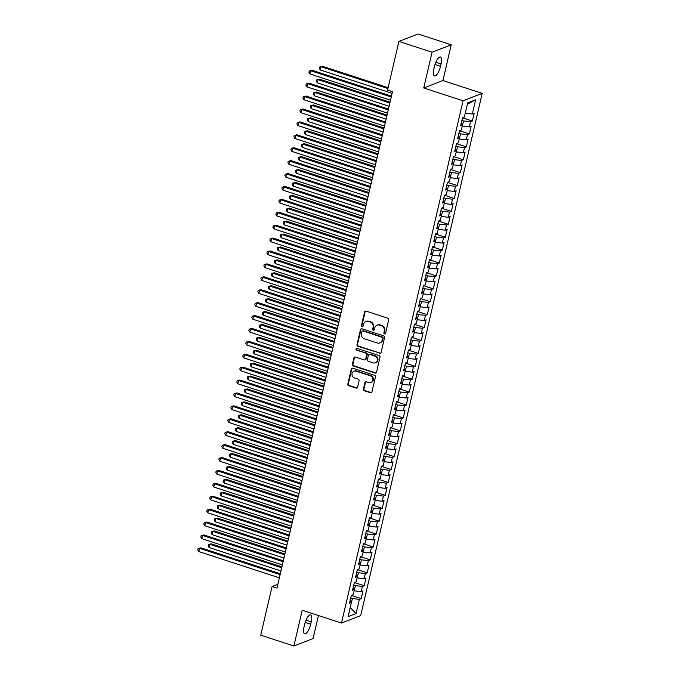 <?xml version="1.0" encoding="UTF-8"?>
<svg xmlns="http://www.w3.org/2000/svg" width="680" height="680" viewBox="0 0 680 680"><rect width="100%" height="100%" fill="white"/><g stroke="black" fill="none" stroke-linecap="round" stroke-linejoin="round"><path stroke-width="1.02" d="M384.514 333.923A0.935 0.858 -111.2 0 0 385.569 333.31L388.697 319.846A1.343 1.224 -111.2 0 0 387.787 318.189L366.095 311.108A1.343 1.224 -111.2 0 0 364.591 311.984L361.462 325.448A0.935 0.858 -111.2 0 0 362.644 326.596A0.935 0.858 -111.2 0 0 363.146 326L363.553 324.258A4.292 3.919 -111.2 0 1 368.356 321.462L370.158 322.048A4.292 3.919 -111.2 0 1 373.074 327.361L372.666 329.103A0.935 0.858 -111.2 0 0 373.847 330.25A0.935 0.858 -111.2 0 0 374.357 329.655L374.765 327.913A4.292 3.919 -111.2 0 1 379.559 325.116L381.37 325.703A4.292 3.919 -111.2 0 1 384.285 331.015L383.877 332.758A0.935 0.858 -111.2 0 0 384.514 333.923M377.069 325.168L377.587 324.964A4.292 3.919 -111.2 0 1 380.077 324.912L381.888 325.499A4.292 3.919 -111.2 0 1 384.803 330.811L384.396 332.554A0.935 0.858 -111.2 0 0 385.296 333.761M365.585 311.058A1.343 1.224 -111.2 0 0 365.109 311.788L361.973 325.244A0.935 0.858 -111.2 0 0 362.882 326.451M365.857 321.512L366.375 321.308A4.292 3.919 -111.2 0 1 368.866 321.257L370.676 321.844A4.292 3.919 -111.2 0 1 373.592 327.156L373.184 328.899A0.935 0.858 -111.2 0 0 374.094 330.106M363.434 389.104A1.343 1.224 -111.2 0 0 364.352 390.762L370.438 392.751A1.343 1.224 -111.2 0 0 371.934 391.875L375.411 376.924A1.343 1.224 -111.2 0 0 374.501 375.267L352.809 368.195A1.343 1.224 -111.2 0 0 351.305 369.061L347.828 384.013A1.343 1.224 -111.2 0 0 348.738 385.679L356.091 388.076A1.343 1.224 -111.2 0 0 357.595 387.2L359.082 380.8A1.343 1.224 -111.2 0 0 358.173 379.142L354.526 377.952A3.587 3.281 -111.2 0 1 354.017 371.212A3.587 3.281 -111.2 0 1 356.099 371.17L370.387 375.827A3.587 3.281 -111.2 0 1 370.889 382.568A3.587 3.281 -111.2 0 1 368.806 382.611L366.426 381.828A1.343 1.224 -111.2 0 0 364.93 382.704L363.434 389.104L363.953 388.9A1.343 1.224 -111.2 0 0 364.871 390.567L370.957 392.547A1.343 1.224 -111.2 0 0 371.458 392.598M276.964 588.123L392.496 91.681L387.583 90.083L398.905 41.42L432.063 52.233L423.742 87.984L463.037 100.802L341.504 623.058L302.209 610.24L293.887 646L260.729 635.188L272.06 586.525L276.964 588.123M379.601 353.345A1.343 1.224 -111.2 0 0 381.106 352.469L384.582 337.518A1.343 1.224 -111.2 0 0 383.673 335.861L361.981 328.788A1.343 1.224 -111.2 0 0 360.476 329.664L357 344.607A1.343 1.224 -111.2 0 0 357.909 346.273L380.12 353.141A1.343 1.224 -111.2 0 0 380.63 353.192M380.001 357.221L376.524 372.173A1.343 1.224 -111.2 0 1 375.02 373.048L353.328 365.976A1.343 1.224 -111.2 0 1 352.41 364.31L353.906 357.918A1.343 1.224 -111.2 0 1 355.402 357.043L364.2 359.907A1.343 1.224 -111.2 0 0 365.704 359.031L366.69 354.79A1.343 1.224 -111.2 0 0 365.78 353.132L356.618 350.14A0.935 0.858 -111.2 0 1 356.49 348.381A0.935 0.858 -111.2 0 1 357.034 348.373L379.091 355.563A1.343 1.224 -111.2 0 1 380.001 357.221M463.037 100.802L482.213 93.381L360.68 615.638L341.504 623.058M462.493 117.819L472.353 121.031L474.156 113.288L472.319 114.002L475.626 99.807L467.644 102.892L464.338 117.087L462.493 117.802L460.692 125.545L462.536 124.84L461.329 129.999L459.493 130.713L457.691 138.456L459.527 137.743L458.329 142.91L456.492 143.616L454.69 151.359L456.526 150.654L455.328 155.814L453.483 156.528L451.681 164.271L453.526 163.557L452.319 168.725L450.483 169.43L448.681 177.182L450.517 176.469L449.318 181.628L447.474 182.342L445.672 190.085L447.517 189.371L446.318 194.54L444.473 195.254L442.671 202.997L444.508 202.283L443.309 207.451L441.473 208.156L439.671 215.9L441.507 215.194L440.308 220.354L438.464 221.068L436.662 228.811L438.506 228.098L437.3 233.266L435.463 233.971L433.661 241.723L435.498 241.009L434.299 246.168L432.463 246.882L430.652 254.626L432.497 253.912L431.298 259.08L429.454 259.794L427.652 267.537L429.497 266.824L428.289 271.983L426.453 272.697L424.651 280.44L426.488 279.735L425.289 284.894L423.445 285.608L421.642 293.352L423.487 292.638L422.28 297.806L420.444 298.512L418.642 306.264L420.478 305.55L419.279 310.709L417.444 311.423L415.642 319.166L417.477 318.452L416.279 323.62L414.434 324.334L412.632 332.078L414.477 331.364L413.27 336.524L411.434 337.238L409.632 344.981L411.468 344.275L410.269 349.435L408.425 350.149L406.623 357.892L408.467 357.178L407.26 362.346L405.425 363.052L403.623 370.804L405.458 370.09L404.26 375.25L402.424 375.964L400.622 383.707L402.458 382.993L401.26 388.161L399.415 388.875L397.613 396.618L399.457 395.904L398.25 401.064L396.414 401.778L394.613 409.522L396.449 408.816L395.25 413.975L393.405 414.69L391.603 422.433L393.448 421.719L392.25 426.887L390.405 427.592L388.603 435.344L390.447 434.63L389.24 439.79L387.404 440.504L385.602 448.248L387.438 447.534L386.24 452.702L384.396 453.415L382.594 461.159L384.438 460.445L383.231 465.604L381.395 466.318L379.593 474.062L381.429 473.356L380.23 478.516L378.394 479.23L376.592 486.973L378.428 486.26L377.23 491.427L375.385 492.133L373.583 499.877L375.428 499.171L374.221 504.331L372.385 505.044L370.583 512.788L372.419 512.074L371.221 517.242L369.376 517.956L367.574 525.7L369.418 524.986L368.212 530.145L366.375 530.859L364.574 538.602L366.409 537.897L365.211 543.057L363.375 543.77L361.573 551.514L363.409 550.8L362.21 555.968L360.366 556.673L358.564 564.417L360.409 563.712L359.201 568.871L357.365 569.585L355.563 577.328L357.399 576.615L356.201 581.783L354.356 582.488L352.554 590.24L354.399 589.526L353.2 594.685L351.356 595.399L349.554 603.143L351.39 602.429L349.996 601.248M472.353 121.031L470.517 121.745L469.31 126.913L462.247 126.081M459.493 130.73L469.353 133.943L471.155 126.2L469.31 126.913M469.353 133.943L467.508 134.657L466.31 139.816L459.238 138.992M456.484 143.633L466.344 146.855L468.154 139.102L466.31 139.816M466.344 146.855L464.508 147.56L463.31 152.728L456.238 151.904M453.483 156.544L463.344 159.757L465.146 152.014L463.31 152.728M463.344 159.757L461.508 160.471L460.3 165.631L453.228 164.806M450.475 169.447L460.343 172.669L462.145 164.925L460.3 165.631M460.343 172.669L458.498 173.383L457.3 178.543L450.228 177.718M447.474 182.359L457.334 185.572L459.136 177.828L457.3 178.543M457.334 185.572L455.498 186.286L454.3 191.454L447.227 190.621M444.473 195.27L454.333 198.483L456.135 190.74L454.3 191.454M454.333 198.483L452.489 199.197L451.29 204.357L444.219 203.532M441.464 208.173L451.333 211.395L453.135 203.643L451.29 204.357M451.333 211.395L449.488 212.1L448.29 217.269L441.218 216.435M438.464 221.085L448.324 224.298L450.126 216.554L448.29 217.269M448.324 224.298L446.488 225.012L445.281 230.172L438.217 229.347M435.455 233.988L445.323 237.209L447.125 229.466L445.281 230.172M445.323 237.209L443.479 237.924L442.281 243.083L435.208 242.258M432.454 246.9L442.315 250.112L444.116 242.369L442.281 243.083M442.315 250.112L440.478 250.826L439.28 255.995L432.208 255.161M429.454 259.811L439.314 263.024L441.116 255.28L439.28 255.995M439.314 263.024L437.478 263.738L436.271 268.898L429.199 268.073M426.445 272.714L436.313 275.935L438.115 268.183L436.271 268.898M436.313 275.935L434.469 276.641L433.271 281.809L426.199 280.976M423.445 285.625L433.304 288.839L435.106 281.095L433.271 281.809M433.304 288.839L431.469 289.552L430.262 294.712L423.198 293.887M420.435 298.528L430.304 301.75L432.106 294.006L430.262 294.712M430.304 301.75L428.459 302.464L427.261 307.624L420.189 306.799M417.435 311.44L427.295 314.653L429.097 306.909L427.261 307.624M427.295 314.653L425.459 315.367L424.26 320.535L417.188 319.702M414.434 324.351L424.295 327.565L426.096 319.821L424.26 320.535M424.295 327.565L422.458 328.278L421.251 333.438L414.179 332.613M411.425 337.254L421.294 340.476L423.096 332.724L421.251 333.438M421.294 340.476L419.45 341.181L418.251 346.35L411.179 345.517M408.425 350.166L418.285 353.379L420.087 345.635L418.251 346.35M418.285 353.379L416.449 354.093L415.242 359.252L408.178 358.428M405.425 363.069L415.284 366.291L417.087 358.547L415.242 359.252M415.284 366.291L413.44 366.996L412.241 372.164L405.17 371.339M402.416 375.98L412.275 379.194L414.086 371.45L412.241 372.164M412.275 379.194L410.44 379.907L409.241 385.075L402.169 384.243M399.415 388.892L409.275 392.105L411.077 384.361L409.241 385.075M409.275 392.105L407.439 392.819L406.232 397.978L399.168 397.154M396.406 401.795L406.274 405.017L408.076 397.264L406.232 397.978M406.274 405.017L404.43 405.722L403.231 410.89L396.159 410.057M393.405 414.707L403.265 417.92L405.067 410.176L403.231 410.89M403.265 417.92L401.429 418.633L400.231 423.793L393.159 422.969M390.405 427.609L400.265 430.831L402.067 423.087L400.231 423.793M400.265 430.831L398.421 431.536L397.222 436.704L390.15 435.88M387.396 440.521L397.264 443.734L399.067 435.99L397.222 436.704M397.264 443.734L395.42 444.448L394.221 449.608L387.149 448.783M384.396 453.433L394.255 456.646L396.058 448.902L394.221 449.608M394.255 456.646L392.42 457.36L391.212 462.519L384.149 461.694M381.387 466.335L391.255 469.548L393.057 461.805L391.212 462.519M391.255 469.548L389.411 470.262L388.212 475.43L381.14 474.598M378.386 479.247L388.246 482.46L390.048 474.716L388.212 475.43M388.246 482.46L386.41 483.174L385.212 488.333L378.139 487.509M375.385 492.15L385.245 495.371L387.048 487.628L385.212 488.333M385.245 495.371L383.409 496.077L382.202 501.245L375.13 500.421M372.376 505.062L382.245 508.274L384.047 500.531L382.202 501.245M382.245 508.274L380.4 508.988L379.202 514.148L372.13 513.323M369.376 517.973L379.236 521.186L381.038 513.442L379.202 514.148M379.236 521.186L377.4 521.9L376.193 527.06L369.129 526.235M366.375 530.876L376.236 534.089L378.037 526.346L376.193 527.06M376.236 534.089L374.391 534.803L373.192 539.971L366.12 539.138M363.366 543.788L373.226 547L375.028 539.257L373.192 539.971M373.226 547L371.39 547.715L370.192 552.874L363.12 552.049M360.366 556.69L370.226 559.912L372.028 552.16L370.192 552.874M370.226 559.912L368.39 560.617L367.183 565.785L360.111 564.952M357.357 569.602L367.225 572.815L369.027 565.071L367.183 565.785M367.225 572.815L365.381 573.529L364.183 578.688L357.111 577.864M354.356 582.505L364.216 585.726L366.019 577.983L364.183 578.688M364.216 585.726L362.38 586.44L361.173 591.6L354.11 590.775M351.356 595.417L361.216 598.63L363.018 590.886L361.173 591.6M361.216 598.63L359.372 599.343L356.074 613.547L348.092 616.633L351.39 602.429M354.399 589.526L352.997 588.344M350.2 607.554L352.393 598.544L350.752 598.009M359.372 599.343L352.393 598.544M356.074 613.547L350.183 607.623M357.399 576.615L356.005 575.433M354.195 590.801L355.394 585.641L353.753 585.106M362.38 586.44L355.394 585.641M360.409 563.712L359.006 562.521M357.195 577.889L358.394 572.73L356.753 572.194M365.381 573.529L358.394 572.73M363.409 550.8L362.006 549.619M360.204 564.986L361.403 559.818L359.762 559.283M368.39 560.617L361.403 559.818M366.409 537.897L365.015 536.707M363.205 552.075L364.403 546.915L362.763 546.38M371.39 547.715L364.403 546.915M369.418 524.986L368.016 523.804M366.205 539.172L367.412 534.004L365.772 533.468M374.391 534.803L367.412 534.004M372.419 512.074L371.025 510.892M369.214 526.26L370.413 521.101L368.773 520.565M377.4 521.9L370.413 521.101M375.428 499.171L374.025 497.981M372.215 513.349L373.413 508.19L371.773 507.654M380.4 508.988L373.413 508.19M378.428 486.26L377.026 485.078M375.216 500.446L376.423 495.278L374.782 494.742M383.409 496.077L376.423 495.278M381.429 473.356L380.035 472.166M378.225 487.535L379.423 482.375L377.782 481.839M386.41 483.174L379.423 482.375M384.438 460.445L383.036 459.263M381.225 474.631L382.432 469.463L380.783 468.928M389.411 470.262L382.432 469.463M387.438 447.534L386.045 446.352M384.234 461.72L385.433 456.56L383.792 456.025M392.42 457.36L385.433 456.56M390.447 434.63L389.045 433.44M387.234 448.808L388.433 443.649L386.793 443.113M395.42 444.448L388.433 443.649M393.448 421.719L392.046 420.537M390.235 435.906L391.442 430.738L389.801 430.202M398.421 431.536L391.442 430.738M396.449 408.816L395.054 407.626M393.244 422.994L394.442 417.834L392.802 417.299M401.429 418.633L394.442 417.834M399.457 395.904L398.055 394.723M396.245 410.091L397.451 404.923L395.802 404.387M404.43 405.722L397.451 404.923M402.458 382.993L401.064 381.811M399.253 397.179L400.452 392.02L398.811 391.484M407.439 392.819L400.452 392.02M405.458 370.09L404.065 368.9M402.254 384.268L403.452 379.108L401.812 378.573M410.44 379.907L403.452 379.108M408.467 357.178L407.065 355.997M405.254 371.365L406.462 366.197L404.821 365.661M413.44 366.996L406.462 366.197M411.468 344.275L410.074 343.085M408.263 358.453L409.462 353.294L407.822 352.758M416.449 354.093L409.462 353.294M414.477 331.364L413.075 330.183M411.264 345.55L412.462 340.382L410.822 339.847M419.45 341.181L412.462 340.382M417.477 318.452L416.075 317.271M414.264 332.639L415.471 327.479L413.831 326.944M422.458 328.278L415.471 327.479M420.478 305.55L419.084 304.368M417.274 319.727L418.472 314.568L416.832 314.032M425.459 315.367L418.472 314.568M423.487 292.638L422.084 291.457M420.274 306.825L421.481 301.656L419.841 301.121M428.459 302.464L421.481 301.656M426.488 279.735L425.094 278.545M423.283 293.913L424.481 288.753L422.841 288.218M431.469 289.552L424.481 288.753M429.497 266.824L428.094 265.642M426.284 281.01L427.482 275.842L425.841 275.306M434.469 276.641L427.482 275.842M432.497 253.912L431.094 252.73M429.284 268.099L430.491 262.939L428.85 262.403M437.478 263.738L430.491 262.939M435.498 241.009L434.103 239.827M432.293 255.196L433.491 250.027L431.851 249.492M440.478 250.826L433.491 250.027M438.506 228.098L437.104 226.916M435.293 242.284L436.5 237.116L434.851 236.589M443.479 237.924L436.5 237.116M441.507 215.194L440.113 214.005M438.302 229.373L439.501 224.213L437.861 223.677M446.488 225.012L439.501 224.213M444.508 202.283L443.113 201.101M441.303 216.469L442.502 211.302L440.861 210.766M449.488 212.1L442.502 211.302M447.517 189.371L446.114 188.19M444.304 203.558L445.51 198.398L443.87 197.863M452.489 199.197L445.51 198.398M450.517 176.469L449.123 175.287M447.312 190.655L448.511 185.487L446.87 184.952M455.498 186.286L448.511 185.487M453.526 163.557L452.123 162.375M450.313 177.744L451.512 172.584L449.871 172.048M458.498 173.383L451.512 172.584M456.526 150.654L455.124 149.464M453.322 164.832L454.521 159.672L452.88 159.137M461.508 160.471L454.521 159.672M459.527 137.743L458.133 136.561M456.322 151.929L457.521 146.761L455.881 146.226M464.508 147.56L457.521 146.761M462.536 124.84L461.133 123.649M459.323 139.018L460.53 133.858L458.889 133.322M467.508 134.657L460.53 133.858M462.332 126.115L463.531 120.946L461.89 120.411M470.517 121.745L463.531 120.946M277.865 584.281L272.06 586.525M293.887 646L313.063 638.579L318.427 615.536M423.742 87.984L442.918 80.563L451.239 44.812L432.063 52.233M451.239 44.812L418.081 34L398.905 41.42M442.918 80.563L482.213 93.381M472.319 114.002L465.333 113.203L467.338 104.21M475.626 99.807L467.432 104.167M441.065 64.013A8.746 2.848 108.1 0 0 440.453 56.984A8.746 2.848 108.1 0 0 434.426 66.581L433.882 68.909A8.746 2.848 108.1 0 0 434.495 75.939A8.746 2.848 108.1 0 0 440.521 66.343L441.065 64.013L435.82 62.305M304.062 626.79A8.746 2.848 108.1 0 0 304.666 633.819A8.746 2.848 108.1 0 0 310.692 624.223L311.236 621.902A8.746 2.848 108.1 0 0 310.632 614.873A8.746 2.848 108.1 0 0 304.606 624.469L304.062 626.79M361.471 328.738A1.343 1.224 -111.2 0 0 360.995 329.46L357.519 344.411A1.343 1.224 -111.2 0 0 358.428 346.069L380.12 353.141M382.576 338.368A0.935 0.858 -111.2 0 0 381.939 337.203L362.89 330.99A0.935 0.858 -111.2 0 0 361.845 331.602L361.411 333.438A4.292 3.919 -111.2 0 0 364.327 338.75L377.341 343A4.292 3.919 -111.2 0 0 382.143 340.204L383.095 338.164A0.935 0.858 -111.2 0 0 382.457 337L381.939 337.203M362.346 331.007L362.865 330.803A0.935 0.858 -111.2 0 1 363.409 330.795L382.457 337M379.839 342.95L380.358 342.745A4.292 3.919 -111.2 0 0 382.661 340L382.143 340.204M383.095 338.164L382.661 340M354.9 356.991A1.343 1.224 -111.2 0 0 354.425 357.714L352.928 364.115A1.343 1.224 -111.2 0 0 353.846 365.772L375.538 372.844A1.343 1.224 -111.2 0 0 376.048 372.895M364.981 359.89L365.5 359.695A1.343 1.224 -111.2 0 0 366.223 358.836L367.208 354.594A1.343 1.224 -111.2 0 0 366.299 352.928L356.618 350.14M356.762 348.33A0.935 0.858 -111.2 0 0 357.136 349.945M373.328 362.89A3.587 3.281 -111.2 0 0 377.425 359.431A3.587 3.281 -111.2 0 0 374.909 356.107L369.877 354.467A1.343 1.224 -111.2 0 0 368.381 355.342L367.387 359.584A1.343 1.224 -111.2 0 0 368.296 361.25L373.328 362.89M375.42 362.839L375.938 362.644A3.587 3.281 -111.2 0 0 375.428 355.903L374.909 356.107M369.096 354.484L369.614 354.28A1.343 1.224 -111.2 0 1 370.396 354.263L375.428 355.903M365.916 381.777A1.343 1.224 -111.2 0 0 365.449 382.508L363.953 388.9M370.889 382.568L371.407 382.364A3.587 3.281 -111.2 0 0 370.906 375.632L370.387 375.827M354.017 371.212L354.535 371.017A3.587 3.281 -111.2 0 1 356.618 370.974L370.906 375.632M352.3 368.135A1.343 1.224 -111.2 0 0 351.824 368.866L348.347 383.817A1.343 1.224 -111.2 0 0 349.256 385.475L356.609 387.872A1.343 1.224 -111.2 0 0 357.119 387.923M388.144 87.678L322.32 66.215L321.028 66.716L320.28 69.938L392.105 93.364M387.94 88.536L321.028 66.716L319.591 67.014L322.32 66.215M320.28 69.938L319.294 68.306L319.591 67.014M391.459 96.144L311.958 70.227L310.666 70.728L391.255 97.002M309.91 73.95L308.933 72.309L309.23 71.026L310.666 70.728L309.91 73.95L390.507 100.232M309.23 71.026L311.958 70.227M390.048 102.187L319.32 79.118L318.027 79.62L317.271 82.849L389.096 106.267M389.852 103.046L318.027 79.62L316.591 79.917L319.32 79.118M317.271 82.849L316.293 81.209L316.591 79.917M387.048 115.09L316.319 92.029L315.019 92.531L314.271 95.761L386.096 119.178M386.844 115.948L315.019 92.531L313.591 92.828L316.319 92.029M314.271 95.761L313.284 94.121L313.591 92.828M388.45 109.055L308.958 83.13L307.657 83.632L388.254 109.913M306.909 86.861L305.923 85.221L306.229 83.929L307.657 83.632L306.909 86.861L387.498 113.135M306.229 83.929L308.958 83.13M385.45 121.958L305.949 96.041L304.657 96.543L385.245 122.817M303.9 99.764L302.923 98.132L303.221 96.841L304.657 96.543L303.9 99.764L384.498 126.046M303.221 96.841L305.949 96.041M384.038 128.001L313.31 104.941L312.018 105.442L311.27 108.664L383.095 132.081M383.843 128.86L312.018 105.442L310.582 105.74L313.31 104.941M311.27 108.664L310.284 107.023L310.582 105.74M381.038 140.905L310.31 117.844L309.009 118.345L308.261 121.575L380.086 144.993M380.842 141.763L309.009 118.345L307.581 118.643L310.31 117.844M308.261 121.575L307.284 119.935L307.581 118.643M382.44 134.869L302.949 108.944L301.648 109.446L382.245 135.728M300.9 112.676L299.914 111.035L300.22 109.744L301.648 109.446L300.9 112.676L381.497 138.958M300.22 109.744L302.949 108.944M379.44 147.781L299.94 121.856L298.648 122.357L379.245 148.639M297.899 125.587L296.913 123.947L297.211 122.655L298.648 122.357L297.899 125.587L378.488 151.861M297.211 122.655L299.94 121.856M378.037 153.816L307.309 130.756L306.008 131.257L305.26 134.478L377.085 157.905M377.833 154.674L306.008 131.257L304.58 131.555L307.309 130.756M305.26 134.478L304.274 132.846L304.58 131.555M376.44 160.684L296.939 134.768L295.647 135.269L376.236 161.543M294.89 138.49L293.913 136.85L294.21 135.566L295.647 135.269L294.89 138.49L375.488 164.772M294.21 135.566L296.939 134.768M375.028 166.727L304.3 143.658L303.008 144.16L302.251 147.39L374.076 170.807M374.833 167.586L303.008 144.16L301.572 144.457L304.3 143.658M302.251 147.39L301.274 145.749L301.572 144.457M373.43 173.595L293.938 147.67L292.638 148.172L373.235 174.454M291.89 151.402L290.904 149.761L291.21 148.469L292.638 148.172L291.89 151.402L372.478 177.675M291.21 148.469L293.938 147.67M372.028 179.631L301.3 156.57L299.999 157.071L299.251 160.302L371.076 183.719M371.824 180.489L299.999 157.071L298.571 157.369L301.3 156.57M299.251 160.302L298.265 158.661L298.571 157.369M369.027 192.542L298.291 169.481L296.999 169.983L296.25 173.204L368.075 196.622M368.824 193.4L296.999 169.983L295.562 170.281L298.291 169.481M296.25 173.204L295.264 171.564L295.562 170.281M366.019 205.445L295.29 182.385L293.998 182.886L293.241 186.116L365.067 209.533M365.823 206.304L293.998 182.886L292.561 183.183L295.29 182.385M293.241 186.116L292.264 184.475L292.561 183.183M363.018 218.356L292.289 195.296L290.989 195.797L290.241 199.019L362.066 222.445M362.814 219.215L290.989 195.797L289.561 196.095L292.289 195.296M290.241 199.019L289.255 197.387L289.561 196.095M360.009 231.268L289.28 208.199L287.988 208.701L287.232 211.93L359.065 235.348M359.813 232.126L287.988 208.701L286.552 208.998L289.28 208.199M287.232 211.93L286.254 210.29L286.552 208.998M357.008 244.171L286.28 221.111L284.979 221.612L284.231 224.842L356.056 248.259M356.804 245.029L284.979 221.612L283.551 221.909L286.28 221.111M284.231 224.842L283.245 223.201L283.551 221.909M354.008 257.082L283.271 234.022L281.979 234.524L281.231 237.745L353.056 261.162M353.804 257.941L281.979 234.524L280.543 234.812L283.271 234.022M281.231 237.745L280.245 236.104L280.543 234.812M350.999 269.986L280.271 246.925L278.978 247.426L278.222 250.656L350.047 274.074M350.803 270.844L278.978 247.426L277.542 247.724L280.271 246.925M278.222 250.656L277.245 249.016L277.542 247.724M347.999 282.897L277.27 259.837L275.969 260.338L275.221 263.56L347.046 286.986M347.795 283.755L275.969 260.338L274.541 260.635L277.27 259.837M275.221 263.56L274.236 261.927L274.541 260.635M370.43 186.498L290.929 160.582L289.637 161.083L370.226 187.357M288.889 164.305L287.903 162.673L288.201 161.381L289.637 161.083L288.889 164.305L369.478 190.587M288.201 161.381L290.929 160.582M367.421 199.41L287.929 173.485L286.628 173.987L367.225 200.269M285.88 177.216L284.903 175.576L285.2 174.284L286.628 173.987L285.88 177.216L366.477 203.498M285.2 174.284L287.929 173.485M364.421 212.321L284.928 186.396L283.628 186.898L364.225 213.18M282.88 190.128L281.894 188.487L282.2 187.195L283.628 186.898L282.88 190.128L363.469 216.401M282.2 187.195L284.928 186.396M361.42 225.225L281.92 199.308L280.627 199.809L361.216 226.083M279.871 203.031L278.894 201.391L279.191 200.107L280.627 199.809L279.871 203.031L360.468 229.313M279.191 200.107L281.92 199.308M358.411 238.136L278.919 212.211L277.618 212.713L358.216 238.995M276.87 215.942L275.885 214.302L276.19 213.01L277.618 212.713L276.87 215.942L357.459 242.216M276.19 213.01L278.919 212.211M355.411 251.039L275.91 225.123L274.618 225.624L355.207 251.898M273.87 228.846L272.884 227.213L273.181 225.922L274.618 225.624L273.87 228.846L354.458 255.127M273.181 225.922L275.91 225.123M352.41 263.95L272.909 238.025L271.618 238.527L352.206 264.809M270.861 241.757L269.883 240.117L270.181 238.825L271.618 238.527L270.861 241.757L351.458 268.039M270.181 238.825L272.909 238.025M349.401 276.853L269.909 250.937L268.608 251.439L349.205 277.721M267.861 254.668L266.875 253.028L267.18 251.736L268.608 251.439L267.861 254.668L348.449 280.942M267.18 251.736L269.909 250.937M346.4 289.765L266.9 263.849L265.608 264.35L346.197 290.624M264.851 267.572L263.874 265.931L264.172 264.639L265.608 264.35L264.851 267.572L345.449 293.853M264.172 264.639L266.9 263.849M344.99 295.808L274.261 272.74L272.969 273.241L272.212 276.471L344.046 299.889M344.794 296.667L272.969 273.241L271.532 273.538L274.261 272.74M272.212 276.471L271.235 274.83L271.532 273.538M343.392 302.676L263.899 276.751L262.599 277.253L343.196 303.535M261.851 280.483L260.865 278.843L261.171 277.55L262.599 277.253L261.851 280.483L342.448 306.756M261.171 277.55L263.899 276.751M341.989 308.712L271.26 285.651L269.96 286.152L269.212 289.382L341.037 312.8M341.793 309.57L269.96 286.152L268.532 286.45L271.26 285.651M269.212 289.382L268.234 287.742L268.532 286.45M340.391 315.579L260.89 289.663L259.599 290.164L340.195 316.438M258.85 293.386L257.865 291.754L258.162 290.462L259.599 290.164L258.85 293.386L339.439 319.668M258.162 290.462L260.89 289.663M338.988 321.623L268.251 298.554L266.959 299.055L266.212 302.286L338.036 325.703M338.784 322.481L266.959 299.055L265.523 299.353L268.251 298.554M266.212 302.286L265.225 300.645L265.523 299.353M337.39 328.491L257.89 302.566L256.598 303.067L337.186 329.35M255.841 306.298L254.864 304.657L255.161 303.365L256.598 303.067L255.841 306.298L336.438 332.579M255.161 303.365L257.89 302.566M335.979 334.526L265.251 311.466L263.959 311.967L263.202 315.197L335.027 338.615M335.784 335.385L263.959 311.967L262.523 312.264L265.251 311.466M263.202 315.197L262.225 313.556L262.523 312.264M334.381 341.394L254.889 315.477L253.589 315.979L334.186 342.252M252.841 319.209L251.855 317.569L252.161 316.276L253.589 315.979L252.841 319.209L333.429 345.482M252.161 316.276L254.889 315.477M332.979 347.438L262.25 324.377L260.95 324.878L260.202 328.1L332.027 351.526M332.775 348.296L260.95 324.878L259.522 325.176L262.25 324.377M260.202 328.1L259.216 326.459L259.522 325.176M331.381 354.305L251.88 328.389L250.588 328.882L331.177 355.164M249.832 332.112L248.854 330.471L249.152 329.179L250.588 328.882L249.832 332.112L330.429 358.394M249.152 329.179L251.88 328.389M329.978 360.349L259.241 337.28L257.95 337.781L257.201 341.012L329.026 364.429M329.774 361.207L257.95 337.781L256.513 338.079L259.241 337.28M257.201 341.012L256.216 339.371L256.513 338.079M328.372 367.217L248.88 341.292L247.579 341.793L328.176 368.075M246.831 345.024L245.854 343.383L246.151 342.091L247.579 341.793L246.831 345.024L327.428 371.297M246.151 342.091L248.88 341.292M326.969 373.252L256.241 350.192L254.949 350.693L254.192 353.914L326.017 377.341M326.774 374.111L254.949 350.693L253.512 350.99L256.241 350.192M254.192 353.914L253.215 352.282L253.512 350.99M325.372 380.12L245.871 354.203L244.579 354.705L325.176 380.978M243.831 357.926L242.845 356.295L243.143 355.002L244.579 354.705L243.831 357.926L324.42 384.208M243.143 355.002L245.871 354.203M323.969 386.163L253.24 363.094L251.94 363.596L251.192 366.826L323.017 390.243M323.765 387.022L251.94 363.596L250.512 363.894L253.24 363.094M251.192 366.826L250.206 365.185L250.512 363.894M322.371 393.031L242.871 367.106L241.578 367.608L322.167 393.89M240.822 370.838L239.845 369.197L240.142 367.905L241.578 367.608L240.822 370.838L321.419 397.111M240.142 367.905L242.871 367.106M320.96 399.067L250.231 376.006L248.94 376.507L248.183 379.738L320.008 403.155M320.764 399.925L248.94 376.507L247.503 376.805L250.231 376.006M248.183 379.738L247.205 378.097L247.503 376.805M319.362 405.934L239.87 380.018L238.57 380.519L319.166 406.793M237.822 383.75L236.835 382.109L237.142 380.817L238.57 380.519L237.822 383.75L318.41 410.023M237.142 380.817L239.87 380.018M317.959 411.978L247.231 388.918L245.93 389.419L245.182 392.64L317.007 416.067M317.755 412.837L245.93 389.419L244.502 389.716L247.231 388.918M245.182 392.64L244.197 391L244.502 389.716M316.361 418.846L236.861 392.921L235.569 393.423L316.157 419.704M234.821 396.652L233.835 395.012L234.132 393.72L235.569 393.423L234.821 396.652L315.409 422.934M234.132 393.72L236.861 392.921M314.959 424.881L244.222 401.82L242.93 402.322L242.182 405.552L314.007 428.969M314.755 425.74L242.93 402.322L241.494 402.62L244.222 401.82M242.182 405.552L241.196 403.911L241.494 402.62M313.361 431.757L233.861 405.832L232.56 406.334L313.157 432.616M231.812 409.564L230.834 407.923L231.132 406.631L232.56 406.334L231.812 409.564L312.409 435.837M231.132 406.631L233.861 405.832M311.95 437.792L241.222 414.732L239.929 415.233L239.173 418.455L310.998 441.881M311.754 438.651L239.929 415.233L238.493 415.531L241.222 414.732M239.173 418.455L238.196 416.823L238.493 415.531M310.352 444.66L230.86 418.744L229.559 419.245L310.156 445.519M228.811 422.467L227.825 420.826L228.131 419.543L229.559 419.245L228.811 422.467L309.4 448.749M228.131 419.543L230.86 418.744M308.95 450.704L238.221 427.635L236.921 428.137L236.173 431.366L307.998 454.784M308.745 451.562L236.921 428.137L235.493 428.434L238.221 427.635M236.173 431.366L235.186 429.726L235.493 428.434M307.351 457.572L227.851 431.647L226.559 432.149L307.148 458.43M225.802 435.379L224.825 433.738L225.123 432.446L226.559 432.149L225.802 435.379L306.399 461.652M225.123 432.446L227.851 431.647M305.94 463.607L235.212 440.546L233.92 441.048L233.163 444.278L304.997 467.695M305.745 464.465L233.92 441.048L232.483 441.346L235.212 440.546M233.163 444.278L232.186 442.637L232.483 441.346M304.343 470.475L224.85 444.558L223.55 445.06L304.147 471.333M222.802 448.281L221.816 446.649L222.122 445.358L223.55 445.06L222.802 448.281L303.399 474.563M222.122 445.358L224.85 444.558M302.94 476.519L232.212 453.458L230.911 453.96L230.163 457.181L301.988 480.607M302.745 477.377L230.911 453.96L229.483 454.257L232.212 453.458M230.163 457.181L229.177 455.54L229.483 454.257M301.342 483.387L221.841 457.462L220.55 457.963L301.138 484.245M219.801 461.193L218.815 459.552L219.113 458.26L220.55 457.963L219.801 461.193L300.39 487.475M219.113 458.26L221.841 457.462M299.94 489.421L229.202 466.361L227.91 466.863L227.162 470.092L298.988 493.51M299.736 490.28L227.91 466.863L226.474 467.16L229.202 466.361M227.162 470.092L226.176 468.452L226.474 467.16M298.341 496.298L218.841 470.373L217.549 470.875L298.137 497.156M216.793 474.104L215.815 472.464L216.112 471.172L217.549 470.875L216.793 474.104L297.389 500.378M216.112 471.172L218.841 470.373M296.93 502.333L226.202 479.272L224.91 479.774L224.153 482.995L295.978 506.421M296.735 503.192L224.91 479.774L223.474 480.071L226.202 479.272M224.153 482.995L223.176 481.363L223.474 480.071M295.332 509.201L215.84 483.285L214.54 483.786L295.137 510.06M213.792 487.008L212.806 485.367L213.112 484.083L214.54 483.786L213.792 487.008L294.38 513.289M213.112 484.083L215.84 483.285M293.93 515.244L223.201 492.175L221.901 492.677L221.153 495.907L292.978 519.325M293.726 516.103L221.901 492.677L220.473 492.975L223.201 492.175M221.153 495.907L220.167 494.267L220.473 492.975M292.332 522.112L212.831 496.188L211.54 496.689L292.128 522.971M210.783 499.919L209.805 498.279L210.103 496.987L211.54 496.689L210.783 499.919L291.38 526.192M210.103 496.987L212.831 496.188M290.921 528.148L220.192 505.087L218.9 505.588L218.152 508.818L289.977 532.236M290.725 529.006L218.9 505.588L217.464 505.886L220.192 505.087M218.152 508.818L217.167 507.178L217.464 505.886M289.323 535.015L209.831 509.099L208.531 509.6L289.127 535.874M207.782 512.822L206.796 511.19L207.102 509.898L208.531 509.6L207.782 512.822L288.379 539.104M207.102 509.898L209.831 509.099M287.921 541.059L217.192 517.998L215.892 518.5L215.144 521.721L286.969 545.139M287.725 541.917L215.892 518.5L214.464 518.798L217.192 517.998M215.144 521.721L214.166 520.081L214.464 518.798M286.322 547.927L206.822 522.002L205.53 522.504L286.127 548.785M204.782 525.733L203.796 524.093L204.094 522.801L205.53 522.504L204.782 525.733L285.37 552.015M204.094 522.801L206.822 522.002M284.92 553.962L214.191 530.902L212.891 531.403L212.143 534.633L283.968 558.05M284.716 554.821L212.891 531.403L211.463 531.7L214.191 530.902M212.143 534.633L211.157 532.992L211.463 531.7M283.322 560.838L203.821 534.913L202.53 535.415L283.118 561.697M201.773 538.645L200.795 537.005L201.093 535.712L202.53 535.415L201.773 538.645L282.37 564.918M201.093 535.712L203.821 534.913M281.911 566.873L211.182 543.813L209.891 544.314L209.134 547.536L280.959 570.962M281.716 567.732L209.891 544.314L208.454 544.612L211.182 543.813M209.134 547.536L208.156 545.904L208.454 544.612M280.313 573.741L200.821 547.825L199.52 548.327L280.118 574.6M198.772 551.548L197.786 549.908L198.093 548.624L199.52 548.327L198.772 551.548L279.361 577.83M198.093 548.624L200.821 547.825M384.803 330.811L384.285 331.015M381.888 325.499L381.37 325.703M380.077 324.912L379.559 325.116M373.184 328.899L372.666 329.103M373.592 327.156L373.074 327.361M370.676 321.844L370.158 322.048M368.866 321.257L368.356 321.462M361.973 325.244L361.462 325.448M365.109 311.788L364.591 311.984M384.396 332.554L383.877 332.758M358.428 346.069L357.909 346.273M357.519 344.411L357 344.607M360.995 329.46L360.476 329.664M363.409 330.795L362.89 330.99M375.538 372.844L375.02 373.048M353.846 365.772L353.328 365.976M352.928 364.115L352.41 364.31M354.425 357.714L353.906 357.918M366.223 358.836L365.704 359.031M367.208 354.594L366.69 354.79M366.299 352.928L365.78 353.132M370.396 354.263L369.877 354.467M365.449 382.508L364.93 382.704M356.618 370.974L356.099 371.17M356.609 387.872L356.091 388.076M349.256 385.475L348.738 385.679M348.347 383.817L347.828 384.013M351.824 368.866L351.305 369.061M370.957 392.547L370.438 392.751M364.871 390.567L364.352 390.762M434.996 64.541L440.521 66.343M305.167 622.421L310.692 624.223M306 620.194L311.236 621.902"/></g></svg>
